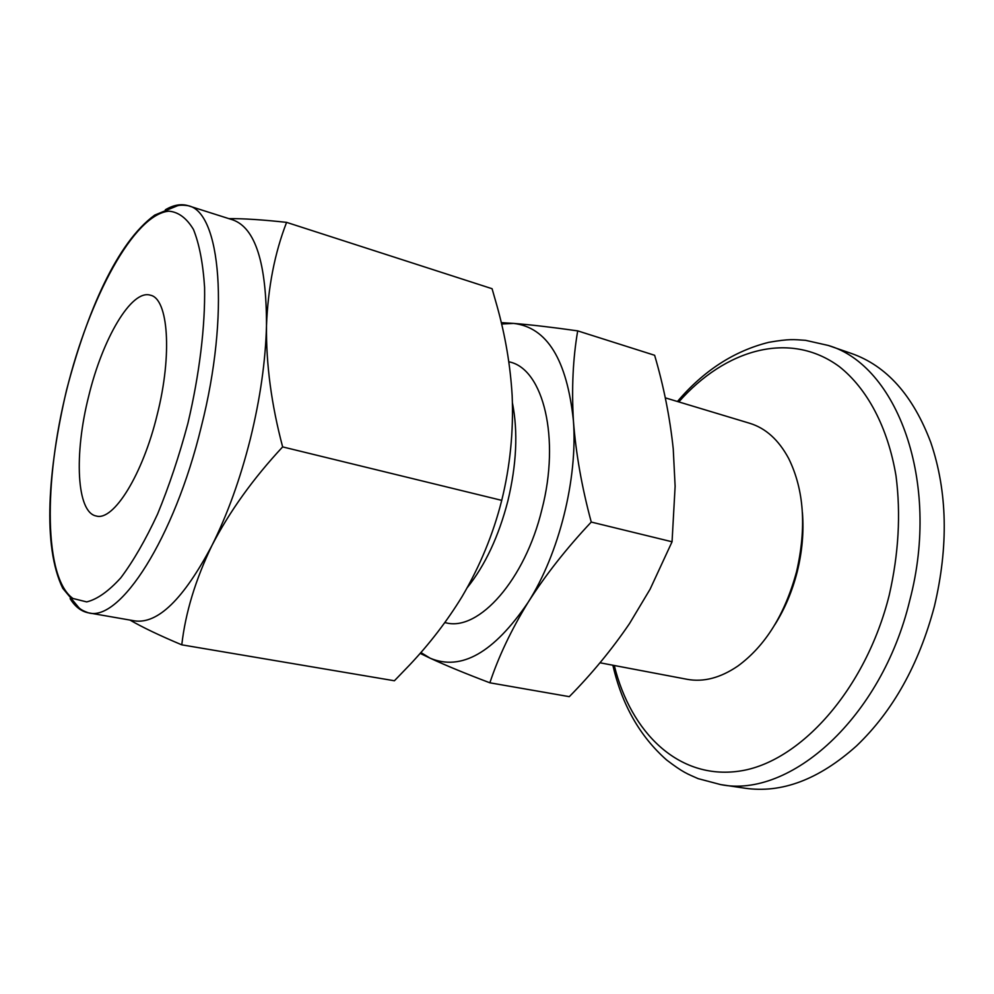 <?xml version="1.0" encoding="UTF-8"?>
<svg xmlns="http://www.w3.org/2000/svg" width="994" height="994" viewBox="0 0 994 994"><rect width="100%" height="100%" fill="white"/><g stroke="black" fill="none" stroke-linecap="round" stroke-linejoin="round"><path stroke-width="1.49" d="M802.406 512.469C803.947 531.74 802.233 551.496 797.238 571.724C792.293 591.169 784.862 608.775 774.96 624.543M599.991 662.787L687.078 679.3C703.491 682.344 720.426 677.933 737.871 666.042C765.368 645.889 784.937 614.416 796.579 571.649C806.681 527.503 804.047 489.793 788.689 458.52C778.7 439.92 765.715 428.178 749.749 423.295L665.272 397.836M157.151 414.908C172.546 354.386 168.272 298.424 150.355 295.193C131.407 289.105 102.469 338.879 88.69 396.208C73.978 453.935 76.463 512.631 96.294 516.01C113.478 521.303 142.664 474.921 157.151 414.908M165.339 209.796C173.515 204.938 181.132 203.584 188.201 205.721C182.647 204.888 178.734 205.037 176.46 206.168L154.766 215.077C117.093 242.412 87.124 311.482 66.536 390.157C47.923 469.789 42.307 546.104 62.771 588.336L78.29 606.986C79.769 609.049 83.185 610.999 88.516 612.851L134.625 620.877C157.797 624.22 183.567 599.096 211.933 545.52C227.489 514.383 240.312 478.773 250.401 438.677C260.229 398.519 265.597 360.847 266.491 325.659C268.007 287.415 274.704 252.985 286.595 222.37L492.08 288.72L496.975 305.841C505.312 335.587 510.382 365.506 512.159 395.612C513.625 431.284 510.146 466.198 501.734 500.367L282.644 446.902C271.437 404.707 266.044 364.289 266.491 325.659C266.566 263.124 255.346 227.862 232.795 219.885L188.201 205.721C220.494 211.921 230.123 313.309 201.297 426.687C174.136 538.984 119.665 622.033 88.516 612.851C81.272 611.472 75.134 606.75 70.127 598.674M467.279 587.628C485.171 565.251 498.702 536.375 507.859 501.001C516.594 464.509 518.122 431.831 512.444 402.968M444.815 622.617L446.194 622.878C478.847 631.277 525.031 579.9 541.941 509.326C560.417 438.23 543.308 369.718 510.059 362.064L508.816 361.692M501.585 324.019L513.612 323.41C547.048 327.324 566.978 359.753 573.414 420.723C577.812 478.785 559.075 553.795 528.038 602.463C493.894 652.648 461.266 671.236 430.166 658.202L420.86 652.511M501.262 322.64L513.612 323.41C530.958 324.777 552.316 327.274 577.7 330.878C572.966 358.436 571.55 388.381 573.414 420.723C575.849 453.264 581.801 487.048 591.256 522.061C566.493 548.365 545.42 575.153 528.038 602.463C511.276 629.848 498.553 656.624 489.868 682.803C465.9 673.721 445.995 665.52 430.166 658.202L420.127 653.356M577.7 330.878L654.624 355.28C663.731 386.244 669.931 417.443 673.236 448.853L675.125 486.302L672.056 541.78L591.256 522.061M672.056 541.78L650.088 589.218L629.55 623.524C611.919 649.43 591.828 673.808 569.301 696.657L489.868 682.803M129.99 620.082C142.515 627.338 159.773 635.588 181.778 644.833L394.407 680.766L409.391 665.222C429.532 643.926 447.089 621.076 462.024 596.686C479.978 566.22 493.21 534.113 501.734 500.367M286.595 222.37C262.503 219.736 243.257 218.494 228.819 218.63M181.778 644.833C185.456 612.714 195.507 579.614 211.933 545.52C229.49 511.575 253.06 478.698 282.644 446.902M744.692 788.167C781.694 793.61 818.969 779.52 856.517 745.91C892.96 711.083 918.916 664.551 934.397 606.34C948.624 546.141 947.431 491.533 930.806 442.504C913.026 395.351 886.474 365.63 851.15 353.367L828.164 345.427C896.687 364.96 941.181 481.295 909.783 600.339C881.479 718.513 789.584 798.604 720.638 784.589L744.692 788.167M66.623 390.182C43.699 482.252 43.935 577.862 72.96 598.487L86.689 601.904C97.163 599.357 108.52 591.343 120.759 577.874C133.246 561.275 145.509 540.028 157.561 514.109C169.129 486.041 179.231 455.774 187.903 423.32C199.483 374.229 205.273 326.305 204.59 287.291C203 263.211 199.297 243.928 193.457 229.452C186.599 218.071 178.398 211.97 168.856 211.175C133.867 214.356 89.261 298.026 66.623 390.182M678.815 401.911C724.85 349.577 789.609 329.958 839.334 366.624C867.041 388.505 887.853 427.01 896.029 475.977C900.924 514.184 898.651 553.931 889.22 595.195C865.488 690.246 799.288 762.82 739.089 771.158C678.604 779.868 630.817 732.702 614.28 665.495M612.863 665.222C621.896 704.684 639.813 736.268 666.601 759.963C683.313 772.711 687.252 773.804 698.136 778.637L720.638 784.589M677.436 401.501C703.665 370.687 734.119 350.969 768.809 342.321C789.919 338.668 793.622 339.575 805.538 340.321L828.164 345.427"/></g></svg>
